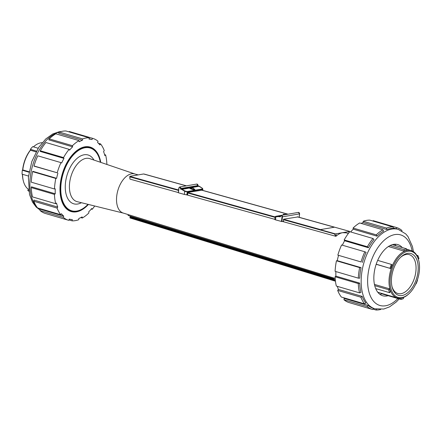 <?xml version="1.0" encoding="UTF-8"?>
<svg xmlns="http://www.w3.org/2000/svg" width="441" height="441" viewBox="0 0 441 441"><rect width="100%" height="100%" fill="white"/><g stroke="black" fill="none" stroke-linecap="round" stroke-linejoin="round"><path stroke-width="0.66" d="M178.616 189.994L129.731 176.356L143.601 173.969L186.267 185.876M201.377 190.093L287.857 214.221M297.273 216.845L334.41 227.209L320.541 229.596L283.58 219.282M320.541 229.596L334.41 227.209M275.101 216.917L187.684 192.524M178.611 190.027L129.731 176.356M320.541 229.623L283.557 219.304M275.096 216.944L187.662 192.552M194.861 190.391L194.95 189.669L194.729 190.369L190.523 188.742L194.939 189.658L193.186 188.131M190.523 188.742L189.878 188.456L193.037 187.982M194.856 190.347L194.939 189.68M201.984 190.176L187.783 192.43L187.475 192.921L187.827 194.31L186.912 194.646L187.238 191.934L202.491 189.31L202.871 189.046L202.21 188.147M194.619 190.303L187.089 191.592L185 191.019L181.064 188.853L180.843 189.183L181.742 189.432L199.211 186.245M198.257 185.937L202.105 188.075L199.172 186.185M185 191.019L184.718 191.317L187.238 191.934L187.089 191.592M178.908 188.026L178.412 192.772L178.974 188.048A0.921 0.728 80.2 0 1 180.43 188.45A0.612 0.485 -99.8 0 0 180.843 189.183M181.742 189.432L184.718 191.317L184.349 194.431A1.841 0.397 6.8 0 0 186.912 194.646M184.349 194.431L178.412 192.772M129.797 177.624L129.941 176.444A1.378 0.298 6.8 0 0 130.045 176.576L130.453 176.924L129.797 177.624L129.99 179.134L178.313 192.546M348.379 233.443L346.24 232.848L342.646 232.694C340.369 233.102 338.12 234.309 335.893 236.315L282.444 221.465M274.815 219.342L186.003 194.679M336.196 233.774L335.893 236.315L334.256 233.791L334.934 233.747A1.378 0.298 6.8 0 0 336.196 233.774L349.096 231.553A1.378 0.298 6.8 0 0 349.377 231.415A1.378 0.298 6.8 0 0 349.272 231.277L297.884 216.939M297.873 216.933L283.679 219.188L283.365 219.679L283.635 221.261L281.882 221.558L282.444 216.834L299.544 213.891L299.141 217.286M284.621 214.778L283.381 214.243L284.34 214.822M280.504 216.057L275.686 216.327L275.129 216.674L274.798 219.458A1.841 0.397 6.8 0 0 275.52 219.866L281.882 221.558M279.296 216.266L279.109 216.603L280.007 216.851L280.228 216.525L279.296 216.266M276.044 216.421L275.89 216.757L279.109 216.603M275.129 216.674L275.89 216.757L275.52 219.866M145.017 174.421L144.383 174.112A1.378 0.298 6.8 0 0 143.937 174.063M186.455 185.843L144.383 174.112L186.444 185.843M30.616 149.83A23.935 13.643 106.4 0 0 22.596 170.182M22.43 174.272A23.935 13.643 106.4 0 0 23.208 180.424L23.367 181.047A24.702 14.084 -73.6 0 1 22.557 174.311M33.444 146.864A24.702 14.084 -73.6 0 1 42.209 142.702M28.329 189.228A24.702 14.084 -73.6 0 1 23.367 181.047M22.767 170.143A24.702 14.084 -73.6 0 1 30.655 149.918M29.045 172.227L22.298 170.243L23.23 170.044L29.128 171.775M36.041 151.88L30.848 150.353L30.39 149.328A26.234 14.955 -73.6 0 1 32.7 146.644L38.163 148.248M28.72 190.733L27.789 190.462L28.489 189.106M28.5 176.053L22.05 174.162A26.234 14.955 -73.6 0 1 22.298 170.243M28.786 191.151A26.234 14.955 -73.6 0 1 27.789 190.462M36.46 151.109L30.39 149.328M379.817 294.263A26.664 15.203 106.4 0 0 381.961 293.871M396.079 245.753A26.664 15.203 106.4 0 0 394.491 244.259M403.471 297.482L403.454 298.596A26.234 14.955 106.4 0 1 400.935 299.439L381.222 293.651L381.261 293.276M406.122 253.724A21.785 12.42 106.4 0 0 400.957 256.965A21.785 12.42 106.4 0 0 392.121 287.069A21.785 12.42 106.4 0 0 407.291 293.089A21.785 12.42 106.4 0 0 418.2 267.103A21.785 12.42 106.4 0 0 406.122 253.724M400.483 257.423A20.253 11.549 -73.6 0 1 404.821 254.826A20.253 11.549 -73.6 0 1 409.303 254.655A20.253 11.549 -73.6 0 1 414.678 277.339A20.253 11.549 -73.6 0 1 397.898 293.519A20.253 11.549 -73.6 0 1 391.972 286.424M406.255 251.679A23.935 13.643 -73.6 0 1 418.752 260.576A23.935 13.643 -73.6 0 1 409.044 293.645A23.935 13.643 -73.6 0 1 390.153 283.646A23.935 13.643 -73.6 0 1 406.255 251.679M418.752 260.576L418.592 259.953A24.702 14.084 106.4 0 0 411.161 250.565A24.702 14.084 106.4 0 0 405.692 250.769A24.702 14.084 106.4 0 0 389.629 274.815A24.702 14.084 106.4 0 0 397.253 297.967A24.702 14.084 106.4 0 0 408.575 294.081L409.044 293.645M392.347 244.656L406.608 248.84L406.442 250.323A24.702 14.084 106.4 0 0 405.257 250.642A24.702 14.084 106.4 0 0 404.066 251.111L388.394 246.513M377.667 260.383L391.426 264.418L392.148 264.986A24.702 14.084 106.4 0 0 390.759 268.575L376.162 264.291M374.442 284.395L389.48 288.805A24.702 14.084 106.4 0 0 390.461 291.606L389.635 292.686L375.699 288.601M416.712 255.24L417.903 255.587L417.313 256.364M418.371 259.154L418.95 258.558A26.234 14.955 106.4 0 0 417.903 255.587M415.857 283.784L416.117 283.861A26.234 14.955 106.4 0 0 417.588 280.046L417.373 279.958M400.935 299.439L401.078 298.171M374.729 285.652L388.593 289.72A26.234 14.955 106.4 0 0 389.635 292.686M388.593 289.72L389.48 288.805M376.195 264.198L390.759 268.575M391.426 264.418A26.234 14.955 106.4 0 0 389.949 268.233M390.048 245.56L404.083 249.683L404.066 251.111M406.608 248.84A26.234 14.955 106.4 0 0 404.083 249.683M88.421 204.448A33.599 19.156 -73.6 0 1 71.205 211.564A33.599 19.156 -73.6 0 1 61.167 178.362A33.599 19.156 -73.6 0 1 84.826 146.825A33.599 19.156 -73.6 0 1 90.124 147.085A33.599 19.156 -73.6 0 1 100.763 162.376M69.733 211.019L72.021 211.173M92.908 149.014L89.214 146.859M48.802 139.847L49.243 138.887A42.694 24.343 -73.6 0 1 55.825 133.81L79.038 140.618A42.694 24.343 106.4 0 0 72.456 145.695L72.611 146.831L48.802 139.847M106.689 164.394L106.882 164.245A42.694 24.343 106.4 0 0 105.62 154.94L104.815 155.563A41.377 23.593 -73.6 0 0 103.58 151.588L104.263 150.579A42.694 24.343 106.4 0 0 100.576 143.926L99.892 144.935A41.377 23.593 -73.6 0 0 97.593 142.537L98.051 141.291A42.694 24.343 106.4 0 0 92.687 138.358A42.694 24.343 106.4 0 0 92.505 138.303L92.042 139.543A41.377 23.593 -73.6 0 0 89.027 139.08L89.192 137.796A42.694 24.343 106.4 0 0 82.627 138.926L82.461 140.21A41.377 23.593 -73.6 0 0 79.193 141.759L79.038 140.618M72.456 145.695L49.243 138.887M40.17 151.412L40.318 150.778A42.694 24.343 -73.6 0 1 45.919 142.526L69.127 149.339A42.694 24.343 106.4 0 0 63.532 157.586L63.978 158.402L40.17 151.412M72.611 146.831A41.377 23.593 -73.6 0 0 69.573 150.149L69.127 149.339M63.532 157.586L40.318 150.778M34.084 166.169L34.007 165.976A42.694 24.343 -73.6 0 1 37.766 155.811L60.974 162.619A42.694 24.343 106.4 0 0 57.214 172.789L34.084 166.169M63.978 158.402A41.377 23.593 -73.6 0 0 61.652 162.988L60.974 162.619M57.214 172.789L34.007 165.976M55.814 178.445A42.694 24.343 106.4 0 0 54.469 188.985L31.256 182.172A42.694 24.343 -73.6 0 1 32.606 171.637L32.81 171.323L56.619 178.307L55.814 178.445L32.606 171.637M54.469 188.985L55.268 188.847A41.377 23.593 -73.6 0 0 55.246 193.786L54.441 194.404L31.234 187.596L31.438 186.802L55.246 193.786M54.441 194.404A42.694 24.343 106.4 0 0 55.709 203.709L32.502 196.901A42.694 24.343 -73.6 0 1 31.234 187.596M55.709 203.709L56.514 203.092A41.377 23.593 -73.6 0 0 57.743 207.061L57.06 208.069L33.852 201.261L33.935 200.076L57.743 207.061M57.06 208.069A42.694 24.343 106.4 0 0 60.748 214.723L37.54 207.909A42.694 24.343 -73.6 0 1 33.852 201.261M60.748 214.723L61.431 213.714A41.377 23.593 -73.6 0 0 63.736 216.118L63.272 217.358L40.065 210.544L39.927 209.128L63.736 216.118M45.616 213.538A42.694 24.343 -73.6 0 1 45.434 213.483A42.694 24.343 -73.6 0 1 40.065 210.544M63.272 217.358A42.694 24.343 106.4 0 0 68.642 220.296A42.694 24.343 106.4 0 0 68.824 220.346L69.281 219.105A41.377 23.593 -73.6 0 0 72.296 219.568L72.131 220.853L68.978 219.927M72.131 220.853A42.694 24.343 106.4 0 0 78.696 219.723L78.862 218.438A41.377 23.593 -73.6 0 0 82.136 216.895L82.291 218.03L80.813 217.595M82.291 218.03A42.694 24.343 106.4 0 0 88.873 212.953L88.718 211.818A41.377 23.593 -73.6 0 0 91.75 208.499L92.202 209.31L91.293 209.045M92.202 209.31A42.694 24.343 106.4 0 0 94.699 206.008M105.62 154.94L104.572 154.631M100.576 143.926L98.42 143.297M68.939 131.853L69.298 131.495A42.694 24.343 -73.6 0 1 69.48 131.545A42.694 24.343 -73.6 0 1 69.656 131.6M92.042 139.543L89.082 138.678M92.505 138.303L69.298 131.495M82.461 140.21L58.653 133.226L59.419 132.113A42.694 24.343 -73.6 0 1 65.985 130.988L89.192 137.796M82.627 138.926L59.419 132.113M56.619 178.307A41.377 23.593 -73.6 0 1 57.892 173.153M67.859 209.933L68.675 210.203M88.685 147.288L83.917 147.029M401.944 230.979L401.894 230.456A42.694 24.343 106.4 0 0 396.525 227.517A42.694 24.343 106.4 0 0 396.343 227.462L396.487 228.885L393.333 227.958M413.438 251.64L412.467 246.541L408.008 236.596L405.737 233.912L398.273 229.403L396.757 228.956A41.377 23.593 106.4 0 0 396.487 228.885M372.981 221.073L373.136 220.654L396.343 227.462M373.136 220.654A42.694 24.343 -73.6 0 1 373.318 220.704A42.694 24.343 -73.6 0 1 373.499 220.759M376.741 308.904L375.975 310.012A42.694 24.343 106.4 0 0 380.726 309.461M373.02 309.147L375.975 310.012M349.454 302.697A42.694 24.343 -73.6 0 1 349.272 302.642A42.694 24.343 -73.6 0 1 343.908 299.709L344.366 298.463L368.174 305.453L367.116 306.517A42.694 24.343 106.4 0 0 372.48 309.455A42.694 24.343 106.4 0 0 372.662 309.505L373.72 308.441M368.174 305.453A41.377 23.593 106.4 0 0 373.455 308.364L374.971 308.81L383.78 309.031L389.53 306.87L396.161 302.074L399.204 298.932M343.908 299.709L367.116 306.517M362.188 296.396L360.903 297.228A42.694 24.343 106.4 0 0 364.591 303.882L365.876 303.05A41.377 23.593 106.4 0 1 362.188 296.396L338.379 289.412L337.696 290.421L360.903 297.228M337.696 290.421A42.694 24.343 -73.6 0 0 341.384 297.074L364.591 303.882M359.691 283.122L358.285 283.569A42.694 24.343 106.4 0 0 359.547 292.868L360.953 292.427A41.377 23.593 106.4 0 1 359.691 283.122L335.882 276.138L335.077 276.755L358.285 283.569M335.077 276.755A42.694 24.343 -73.6 0 0 336.34 286.06L359.547 292.868M361.058 267.643L359.658 267.61A42.694 24.343 106.4 0 0 358.307 278.144L359.707 278.183A41.377 23.593 106.4 0 1 361.058 267.643L337.249 260.659L336.45 260.796L359.658 267.61M336.45 260.796A42.694 24.343 -73.6 0 0 335.099 271.336L358.307 278.144M362.331 262.489A41.377 23.593 106.4 0 1 366.091 252.324L364.812 251.783A42.694 24.343 106.4 0 0 361.052 261.948L337.845 255.141L361.052 261.948M337.845 255.141A42.694 24.343 -73.6 0 1 341.604 244.97L364.812 251.783M368.422 247.737A41.377 23.593 106.4 0 1 374.018 239.485L372.965 238.498A42.694 24.343 106.4 0 0 367.37 246.751L368.422 247.737L344.614 240.753L344.162 239.937L367.37 246.751M344.162 239.937A42.694 24.343 -73.6 0 1 349.757 231.69L372.965 238.498M377.049 236.172A41.377 23.593 106.4 0 1 383.631 231.095L382.876 229.783A42.694 24.343 106.4 0 0 376.294 234.855L377.049 236.172L353.241 229.182L353.087 228.047L376.294 234.855M353.087 228.047A42.694 24.343 -73.6 0 1 359.669 222.97L382.876 229.783M386.906 229.552A41.377 23.593 106.4 0 1 390.23 228.636A41.377 23.593 106.4 0 1 393.471 228.421L393.036 226.955A42.694 24.343 106.4 0 0 386.47 228.085L386.906 229.552L363.097 222.562L363.263 221.277L386.47 228.085M363.263 221.277A42.694 24.343 -73.6 0 1 369.828 220.147L393.036 226.955M363.097 222.562A41.377 23.593 106.4 0 0 361.146 223.405M353.241 229.182A41.377 23.593 106.4 0 0 350.667 231.955M344.614 240.753A41.377 23.593 106.4 0 0 342.348 245.19M338.523 255.504A41.377 23.593 106.4 0 0 337.249 260.659M335.888 271.562A41.377 23.593 106.4 0 0 335.882 276.138M337.387 286.369A41.377 23.593 106.4 0 0 338.379 289.412M343.539 297.703A41.377 23.593 106.4 0 0 344.366 298.463M402.275 247.572A26.664 15.203 106.4 0 0 397.754 244.584A26.664 15.203 106.4 0 0 393.554 244.38A26.664 15.203 106.4 0 0 374.778 269.407A26.664 15.203 106.4 0 0 382.744 295.757A26.664 15.203 106.4 0 0 388.152 295.685M128.21 214.602L128.149 215.467L333.01 278.547L333.346 278.58L333.44 277.913M334.791 278.332L333.346 278.58M334.868 281.038L130.04 217.981L129.941 217.192L130.492 216.751L335.292 279.815M130.04 217.192L334.906 280.272L334.829 280.851L129.963 217.771L130.569 216.211M335.403 280.845L334.906 280.272L335.298 279.892M128.149 215.467L128.265 214.613L335.171 278.447M87.996 204.343A32.711 18.649 -73.6 0 1 86.695 205.638A32.711 18.649 -73.6 0 1 60.797 190.429A32.711 18.649 -73.6 0 1 84.959 147.757A32.711 18.649 -73.6 0 1 99.953 160.441A32.711 18.649 -73.6 0 1 100.355 162.238M138.176 174.901L134.714 173.936A20.391 11.626 106.4 0 0 131.589 173.804A20.391 11.626 106.4 0 0 117.251 192.866A20.391 11.626 106.4 0 0 123.237 213.064L128.166 214.585L128.055 215.406M99.925 160.32A33.014 18.825 106.4 0 0 99.892 160.193A33.014 18.825 106.4 0 0 89.958 147.647A33.014 18.825 106.4 0 0 84.755 147.388A33.014 18.825 106.4 0 0 61.508 178.379A33.014 18.825 106.4 0 0 71.365 211.007A33.014 18.825 106.4 0 0 86.502 205.815A33.014 18.825 106.4 0 0 86.601 205.726M192.949 187.927L194.85 189.536L189.878 188.456M283.381 214.243L286.54 214.447L283.381 214.243M202.105 188.075L202.375 190.286M197.965 185.468L198.163 185.909L181.064 188.853L180.43 188.45M178.296 192.706L178.853 187.982L179.68 187.006L196.78 184.068A1.229 0.97 80.2 0 1 197.959 185.545L180.854 188.489A1.229 0.97 -99.8 0 0 178.919 187.949L178.974 188.048M202.342 188.969L194.878 190.253M130.255 176.957L178.566 190.435M283.365 219.679L334.465 233.934M187.475 192.921L275.052 217.358M283.271 214.337L283.177 215.026L283.387 214.238M280.007 216.851A0.612 0.485 -99.8 0 0 280.564 216.393L280.504 216.294A1.229 0.97 -99.8 0 1 281.264 215.357L280.366 216.498M275.708 216.322L281.126 215.39L275.664 216.333M280.564 216.393A0.921 0.728 80.2 0 1 282.014 216.801L282.444 216.834A1.229 0.97 -99.8 0 0 281.264 215.357L298.37 212.413A1.229 0.97 80.2 0 1 299.544 213.891L299.555 213.813M282.014 216.801L281.457 221.525M288.045 214.188L201.565 190.06L288.028 214.188M39.999 209.883A41.377 23.593 -73.6 0 1 37.584 207.926M37.441 207.783A41.377 23.593 -73.6 0 1 32.7 165.248A41.377 23.593 -73.6 0 1 59.673 132.024M398.273 229.403A41.377 23.593 106.4 0 0 391.746 229.083A41.377 23.593 106.4 0 0 362.612 267.919A41.377 23.593 106.4 0 0 374.971 308.81M397.909 298.546A36.774 20.964 -73.6 0 1 367.678 283.469A36.774 20.964 -73.6 0 1 394.805 234.595A36.774 20.964 -73.6 0 1 412.12 250.918M334.934 233.747L283.475 219.386M275.085 217.049L187.579 192.629M178.599 190.126L130.045 176.576M348.963 232.683L349.096 231.553M130.514 216.195L130.442 216.74M334.829 280.851L335.166 280.889L334.829 280.851M335.083 281.038L335.419 280.983M333.115 277.813L333.01 278.547M93.933 160.05A25.44 14.503 106.4 0 0 84.06 154.785A25.44 14.503 106.4 0 0 65.312 184.9A25.44 14.503 106.4 0 0 81.414 202.711M123.414 213.119L77.186 201.664A22.419 12.783 -73.6 0 1 70.141 179.685A22.419 12.783 -73.6 0 1 85.978 158.38A22.419 12.783 -73.6 0 1 89.81 158.65L134.896 173.986M199.139 186.174L198.213 185.915L196.78 184.068M202.717 190.38L202.871 189.046M299.202 217.303L299.61 213.863L298.37 212.413M297.46 216.818L349.228 231.26M377.799 292.262L397.253 297.967M406.563 249.215L411.161 250.565M68.642 220.296L45.434 213.483M92.687 138.358L69.48 131.545M61.233 131.539L59.116 131.782L52.76 133.959L45.787 138.937L38.665 147.47L31.813 161.538L28.384 177.133L29.497 194.475L32.485 202.094L36.156 207.022L40.015 210.021M373.318 220.704L396.525 227.517M349.272 302.642L372.48 309.455M349.377 231.415L349.272 232.286M130.47 216.184L129.946 217.181M129.941 217.192L130.04 217.981L335.425 281M68.669 210.214L71.365 211.007M88.691 147.272L89.958 147.647"/></g></svg>
